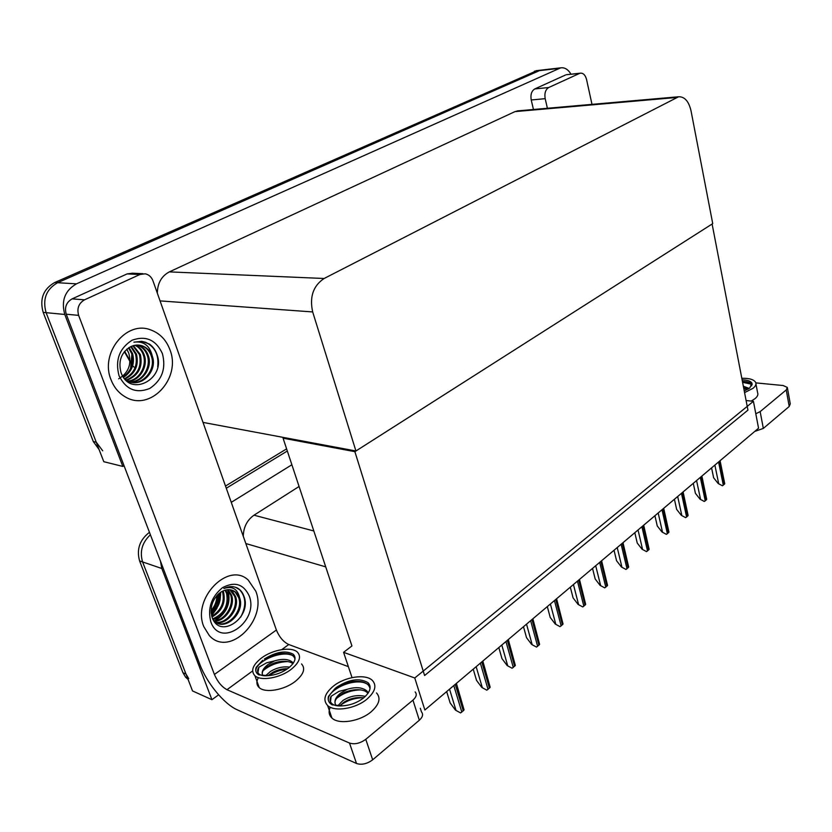 <?xml version="1.0" encoding="UTF-8"?>
<svg xmlns="http://www.w3.org/2000/svg" width="832" height="832" viewBox="0 0 832 832"><rect width="100%" height="100%" fill="white"/><g stroke="black" fill="none" stroke-linecap="round" stroke-linejoin="round"><path stroke-width="1.25" d="M218.618 694.814L211.931 699.702L192.535 690.945L142.594 561.933C139.526 551.616 142.126 542.558 150.394 534.758C142.126 542.558 139.526 551.616 142.594 561.933L185.983 674.034L188.718 678.61M226.273 488.238L287.321 451.006L226.273 488.238M231.265 502.351L291.876 464.755M211.931 699.702L161.824 568.506L160.441 561.101M299.083 486.481L253.999 515.195C247.083 520.094 243.506 527.145 243.277 536.328M753.428 401.315L414.773 677.976L424.861 710.008L758.555 428.21L753.428 401.315L746.096 400.525M284.107 437.559L283.067 438.183L351.936 645.954L343.585 652.33L352.04 677.602M414.773 677.976L343.585 652.33M283.067 438.183L354.879 451.662L712.109 224.016L747.947 410.134L424.601 675.511L354.879 451.662M102.71 450.798L96.252 442.218L46.114 312.676C42.37 299.26 46.197 289.266 57.606 282.714L540.457 70.19L57.606 282.714C46.197 289.266 42.37 299.26 46.114 312.676L103.792 461.698L122.834 466.44L64.782 314.454C61.017 300.758 64.906 290.555 76.44 283.847L560.674 67.85C564.71 67.288 568.152 69.41 570.97 74.204M355.93 450.986L712.733 223.621L691.038 110.885C688.782 101.306 684.642 96.606 678.61 96.762L324.116 278.491C313.196 285.792 309.39 296.941 312.676 311.938L355.93 450.986L203.008 422.406M124.062 465.743L122.834 466.44M518.19 110.833L514.977 111.613L169.333 271.887C161.533 276.058 157.529 283.14 157.321 293.145M213.918 621.005C225.139 632.226 245.284 612.55 239.668 597.958L235.976 592.415C231.452 588.838 226.346 588.796 220.667 592.27L220.48 595.858M188.053 679.39L185.682 677.279L182.946 672.714L139.589 560.914C136.396 549.39 139.682 539.864 149.458 532.314M225.503 486.044L286.614 448.874M99.122 449.623L93.288 441.532L43.191 312.395C39.458 299.021 43.285 289.068 54.673 282.537L537.118 70.574M460.595 712.941L455.478 710.143L460.595 712.941L464.069 709.925L456.383 683.384M446.67 691.59L450.133 702.915L455.478 710.143M548.704 87.516C545.49 89.575 544.315 93.288 545.178 98.665L531.232 99.986C530.358 94.661 531.523 90.99 534.747 88.951L548.704 87.516L579.488 73.445L566.904 74.651M534.747 88.951L565.542 74.984M531.232 99.986L533.458 109.491M787.436 388.066L790.275 403.894L789.214 406.463L786.24 389.938L787.322 387.41L783.089 385.528L755.841 382.886M755.799 413.764L760.157 411.611L763.329 428.418L789.214 406.463M763.329 428.418L754.749 431.423M760.157 411.611L786.24 389.938M591.989 104.364L586.55 79.456C585.364 75.088 583.305 72.987 580.362 73.164L579.488 73.445M547.394 108.274L545.178 98.665M111.03 379.756C113.984 387.327 118.664 392.995 125.091 396.76C150.124 412.433 181.615 378.279 169.936 349.762C166.213 339.841 159.765 333.216 150.582 329.867C126.547 320.174 99.736 353.059 111.03 379.756C99.736 353.059 126.547 320.174 150.582 329.867C159.765 333.216 166.213 339.841 169.936 349.762C181.615 378.279 150.124 412.433 125.091 396.76C118.664 392.995 113.984 387.327 111.03 379.756M203.819 626.683L209.258 635.492C229.102 658.029 267.769 619.798 255.767 591.146L248.248 580.081C228.498 561.07 191.714 598.416 203.819 626.683C191.714 598.416 228.498 561.07 248.248 580.081L255.767 591.146C267.769 619.798 229.102 658.029 209.258 635.492L203.819 626.683M84.51 299.832C78.697 303.274 76.742 308.454 78.634 315.37L66.248 314.205C64.366 307.372 66.31 302.266 72.082 298.875L84.51 299.832L139.911 274.498L127.13 273.905L132.371 273.218L142.938 273.697M72.082 298.875L127.13 273.905M66.248 314.205L199.836 664.362C206.7 682.854 224.151 704.174 237.297 709.831L356.512 763.485L349.502 743.049L226.98 689.707C221.759 686.837 217.558 681.762 214.406 674.461L78.634 315.37M420.316 708.271L421.46 711.89C423.446 714.303 422.739 717.08 419.328 720.231L412.942 700.128C416.395 697.008 417.123 694.273 415.147 691.922M349.502 743.049C354.713 744.65 360.131 743.402 365.778 739.315L372.674 759.803L419.328 720.231M372.674 759.803C367.089 763.922 361.702 765.149 356.512 763.485M365.778 739.315L412.942 700.128M348.379 666.65L288.746 644.519L281.788 649.605M214.406 674.461L276.39 630.022L152.974 280.842C151.466 276.942 148.866 274.602 145.184 273.801L139.911 274.498M276.39 630.022C279.323 637.125 283.442 641.961 288.746 644.519M486.824 690.186L481.801 687.44L486.824 690.186L490.173 687.274L482.82 661.066M473.221 669.167L476.528 680.358L481.801 687.44M512.106 668.242L507.177 665.558L512.106 668.242L515.341 665.434L508.3 639.548M498.815 647.556L501.977 658.622L507.177 665.558M536.494 647.078L531.648 644.446L536.494 647.078L539.614 644.374L532.865 618.79M523.494 626.704L526.51 637.645L531.648 644.446M560.04 626.652L555.266 624.073L560.04 626.652L563.046 624.042L556.587 598.77M547.321 606.59L550.202 617.406L555.266 624.073M751.234 401.076L754.998 398.684C757.536 396.562 758.399 394.566 757.598 392.704L755.945 383.926M744.578 392.61L753.033 388.305C755.581 386.194 756.454 384.218 755.654 382.387C753.917 379.517 749.31 378.144 741.811 378.29M744.255 390.978L749.788 387.972L751.92 383.178C750.703 381.066 747.438 379.954 742.113 379.839M752.149 384.582C750.838 382.554 747.594 381.482 742.414 381.378M742.435 381.482L743.07 381.524L742.414 381.42C747.833 381.867 750.911 383.375 751.66 385.934M743.34 386.194L749.195 388.43M743.652 387.826L748.114 389.137M743.07 381.524L745.066 381.742M743.683 387.962L745.066 388.076M742.591 382.294L750.516 384.01M743.839 388.773L747.874 389.272M258.346 677.612C256.162 681.73 256.474 685.079 259.262 687.638C265.2 693.337 284.242 690.092 295.214 681.45C303.628 674.502 305.729 668.658 301.538 663.936M261.581 657.946C252.699 664.934 250.484 670.873 254.925 675.761C260.842 681.366 279.947 678.07 290.982 669.49C299.458 662.584 301.6 656.802 297.419 652.153C291.616 646.402 272.834 649.48 261.581 657.946M262.902 675.615L262.454 674.596C261.508 671.455 263.38 668.086 268.07 664.477L274.518 660.899L266.646 662.782L258.887 667.212C257.036 670.134 257.15 672.464 259.251 674.201C261.082 675.584 264.046 676.073 268.143 675.657C275.288 675.168 281.944 672.734 288.111 668.356C294.986 662.761 296.733 658.081 293.332 654.295C285.854 650.125 276.193 651.706 264.326 659.027L270.202 656.219C276.619 653.619 282.714 652.829 288.496 653.848C292.146 654.711 294.32 656.469 295.006 659.131M295.027 657.374L293.956 656.074L288.496 653.848M258.887 667.212L257.92 672.61M265.512 675.823L270.556 671.372C276.723 667.701 283.088 666.286 289.661 667.118M267.946 675.678L272.678 672.391C277.274 669.874 282.277 668.637 287.664 668.678M274.518 660.899C282.506 658.538 288.486 658.965 292.458 662.199L293.259 663.208M262.454 674.596C261.789 671.934 263.37 669.292 267.207 666.661L272.054 663.967C279.022 660.442 289.796 660.442 292.833 663.79M268.143 675.657L258.794 674.866L257.733 674.107C255.746 672.36 255.226 670.093 256.173 667.306L262.694 660.296M265.907 658.268L275.714 654.41M293.634 655.148L294.434 655.647M269.807 665.059L276.723 662.303M273.749 671.84L278.002 670.134M256.131 671.986C252.772 663.624 279.074 649.938 292.042 655.231M263.286 670.509C270.202 664.862 278.418 661.887 287.934 661.586M268.986 675.615C274.435 672.048 280.446 669.885 287.03 669.126M330.242 707.221C328.338 711.589 328.91 715.208 331.947 718.068C338.738 724.807 359.726 721.542 371.03 711.901C379.288 704.538 381.118 698.204 376.501 692.921M333.372 686.13C324.574 693.566 322.65 700.024 327.61 705.515C334.381 712.15 355.451 708.833 366.829 699.254C375.149 691.933 377.01 685.672 372.403 680.462C365.778 673.618 345.041 676.686 333.372 686.13M336.138 705.609L335.41 704.33C334.058 700.835 335.754 697.122 340.517 693.181L347.204 689.291L338.957 691.361L331.146 696.259C329.514 699.358 329.846 701.906 332.145 703.872C334.318 705.588 337.74 706.243 342.42 705.838C350.21 705.37 357.25 702.749 363.542 697.965C370.313 692.037 371.821 686.962 368.077 682.718C359.57 677.685 349.045 679.224 336.492 687.346L334.838 688.74L336.544 687.502C344.687 682.292 353.226 680.399 362.159 681.803C366.725 682.926 369.346 685.225 370.022 688.688M370.053 686.379L368.69 684.601L362.159 681.803M331.146 696.259L330.491 701.771M337.74 705.869L342.992 700.45C350.314 695.916 357.75 694.574 365.321 696.415M339.622 705.973L343.658 702.416C349.606 698.485 356.294 696.956 363.74 697.809M347.204 689.291C355.867 686.67 362.482 687.284 367.026 691.111L368.274 692.91M335.192 703.799C334.339 700.877 336.274 697.798 340.985 694.564C348.618 688.948 363.49 687.908 367.682 693.087L367.952 693.389M342.42 705.838L332.082 704.839L330.554 703.747C328.422 701.802 327.714 699.369 328.432 696.426L334.838 688.74M368.358 683.571L369.273 684.195M328.619 701.074C325.01 691.527 351.998 677.362 366.153 683.353M368.077 682.718L369.803 685.35M336.898 698.142C343.637 692.9 351.541 690.144 360.61 689.874M339.737 705.827C346.341 700.71 354.078 697.996 362.939 697.684M212.618 611.603L217.703 601.359L218.962 593.518M211.068 610.636C214.885 606.195 216.819 601.162 216.861 595.556M249.111 595.702C259.657 621.275 220.241 649.23 210.839 621.878C207.397 608.275 211.286 596.866 222.529 587.652C234.624 581.287 243.485 583.97 249.111 595.702M239.668 597.958C237.609 588.91 232.336 585.759 223.86 588.505C228.748 586.154 233.314 586.019 237.557 588.11C240.698 589.982 242.902 592.904 244.161 596.877C251.898 617.396 219.804 639.954 212.129 617.396C209.602 607.183 212.441 598.811 220.667 592.27L220.48 595.972M214.552 621.889C226.231 630.323 243.901 611.218 238.649 597.605L235.248 592.166L232.003 590.179M215.436 622.18C226.928 624.395 238.919 607.516 234.593 596.211L229.83 589.732M214.833 622.232C226.533 626.215 240.23 608.566 235.612 596.554L232.211 591.126L230.381 589.805M213.782 620.797C224.858 620.745 234.416 605.155 230.578 594.828L227.51 589.722M214.115 621.182C225.316 621.743 235.56 605.769 231.577 595.171L228.103 589.69M212.732 618.873C224.078 613.86 228.696 605.384 226.585 593.455L225.035 590.2M212.992 619.414C223.454 617.594 230.984 603.304 227.583 593.788L225.67 590.034M211.786 616.314C221.166 610.355 224.786 602.274 222.633 592.082L222.342 591.282M212.004 617.032C221.905 611.25 225.774 603.054 223.621 592.426L223.038 590.949M211.151 612.851C217.318 607.568 220.043 601.037 219.305 593.247M211.266 613.839C218.358 608.213 221.302 601.151 220.106 592.644M214.23 620.766C225.545 616.002 231.722 599.758 227.302 589.742M240.75 617.053C246.49 605.956 246.106 596.835 239.574 589.68L235.529 587.267M215.405 620.62C227.074 612.82 231.223 602.649 227.874 590.106M118.674 378.81C128.45 372.902 131.81 364.343 128.752 353.122L126.838 349.128M162.406 353.59C166.244 368.607 162.022 380.224 149.739 388.461C136.188 393.827 125.954 389.574 119.018 375.69C114.982 360.194 119.35 348.358 132.101 340.205C145.839 335.327 155.938 339.789 162.406 353.59M124.634 378.841L127.878 380.952C141.253 388.471 157.934 370.874 152.298 356.158C149.781 345.571 143.645 340.902 133.91 342.17L141.794 341.318L149.5 344.094C153.109 346.726 155.636 350.334 157.102 354.942C166.109 378.862 129.844 398.278 120.994 372.466C118.082 360.942 121.295 352.352 130.645 346.694C134.711 344.76 138.757 344.542 142.802 346.039L139.09 345.134M126.1 380.38L126.88 380.796C140.254 388.305 156.926 370.729 151.299 356.034C149.666 351.239 146.682 347.89 142.334 345.977M129.99 381.815C142.178 382.179 151.486 367.11 147.306 355.514C145.673 350.74 142.688 347.402 138.351 345.498L137.041 345.062M127.566 381.607C140.473 385.091 153.223 368.659 148.294 355.638C146.671 350.865 143.686 347.526 139.339 345.623L137.55 345.051M128.107 381.066C139.537 379.891 147.139 365.789 143.333 355.004C141.814 350.49 139.017 347.246 134.961 345.27M128.575 381.274C140.213 380.463 148.221 366.111 144.321 355.129C142.719 350.418 139.776 347.1 135.481 345.186M126.277 380.047C137.602 375.294 141.981 366.777 139.402 354.494L132.87 345.79M126.724 380.328C138.414 375.773 142.958 367.203 140.39 354.619L133.39 345.623M124.54 378.726C134.389 373.318 138.05 365.071 135.502 353.995L130.738 346.642M124.946 379.09C135.19 373.838 139.038 365.508 136.479 354.12L131.279 346.393M123.178 376.886C131.227 371.01 134.056 363.22 131.633 353.486L128.523 347.87M123.51 377.395C132.028 371.602 135.054 363.678 132.6 353.61L129.085 347.516M126.755 349.201L128.752 353.122M152.298 356.158C150.436 351.25 147.274 347.88 142.802 346.039M157.685 366.766C159.006 355.004 154.991 346.85 145.631 342.295L141.679 341.307M582.764 606.934L578.074 604.396L582.764 606.934L585.676 604.406L579.478 579.426M570.315 587.174L573.082 597.865L578.074 604.396M604.729 587.87L600.111 585.385L604.729 587.87L607.547 585.437L601.609 560.747M592.54 568.402L595.182 578.978L600.111 585.385M625.976 569.442L621.421 566.998L625.976 569.442L628.69 567.081L622.991 542.682M614.026 550.254L616.564 560.716L621.421 566.998M646.516 551.616L642.034 549.214L646.516 551.616L649.147 549.338L643.687 525.21M634.816 532.698L637.239 543.046L642.034 549.214M666.401 534.362L661.991 532.002L666.401 534.362L668.949 532.147L663.707 508.3M654.93 515.715L657.259 525.949L661.991 532.002M685.662 517.65L681.314 515.33L685.662 517.65L688.126 515.507L683.093 491.93M674.419 499.262L676.634 509.382L681.314 515.33M704.319 501.457L700.034 499.179L704.319 501.457L706.711 499.387L701.875 476.07M693.285 483.319L695.427 493.334L700.034 499.179M722.415 485.763L718.182 483.527L722.415 485.763L724.734 483.746L720.086 460.689M711.578 467.875L713.627 477.776L718.182 483.527M325.718 566.873L245.825 543.535M161.824 568.506L139.589 560.914M313.82 530.962L253.999 515.195M64.782 314.454L43.191 312.395M76.44 283.847L54.673 282.537M559.021 68.37L534.404 71.219M676.312 97.51L514.977 111.613M324.116 278.491L169.333 271.887M312.676 311.938L160.066 300.893M182.946 672.714L185.983 674.034M133.39 366.361L133.931 367.11M131.175 363.574L124.353 351.686M124.665 351.312L131.768 363.709M93.288 441.532L96.252 442.218M449.54 689.166L455.988 710.33M453.794 685.578L461.843 712.15M455.25 684.341L463.289 710.902M252.585 670.977L226.98 689.707M476.154 666.692L482.31 687.617M480.355 663.135L488.041 689.416M481.77 661.95L489.434 688.21M501.8 645.029L507.686 665.714M505.95 641.524L513.292 667.503M507.312 640.37L514.634 666.338M526.531 624.146L532.158 644.602M530.639 620.682L537.649 646.36M531.95 619.57L538.949 645.237M550.399 603.99L555.766 624.218M554.455 600.569L561.153 625.955M555.724 599.498L562.411 624.874M211.11 612.248C215.238 606.892 217.578 600.891 218.13 594.266M211.63 615.711L216.954 608.254M213.096 611.135L215.405 607.121M217.953 600.475L219.201 593.33M131.529 366.205L132.319 356.21M573.446 584.532L578.573 604.531M577.45 581.152L583.856 606.258M578.666 580.112L585.062 605.207M595.702 565.729L600.621 585.51M599.664 562.39L605.8 587.215M600.839 561.392L606.965 586.206M617.219 547.56L621.92 567.122M621.13 544.253L627.006 568.807M622.274 543.296L628.129 567.83M638.03 529.984L642.543 549.328M641.898 526.718L647.525 551.002M643.011 525.782L648.617 550.056M658.174 512.98L662.49 532.106M662.002 509.746L667.389 533.759M663.073 508.841L668.439 532.844M677.674 496.506L681.814 515.434M681.46 493.314L686.618 517.067M682.49 492.44L687.648 516.183M696.571 480.553L700.534 499.273M700.305 477.391L705.255 500.895M701.314 476.549L706.254 500.032M714.875 465.088L718.682 483.61M718.578 461.968L723.32 485.212M719.555 461.146L724.287 484.38M560.674 67.85L536.058 70.699M678.61 96.762L517.317 110.906M185.682 677.279L187.554 678.101M580.362 73.164L566.415 74.703M752.159 384.426L751.92 383.178M259.262 687.638L254.925 675.761M293.956 656.074L293.332 654.295M292.958 663.624L292.458 662.199M272.054 663.967L271.097 664.446M331.947 718.068L327.61 705.515M367.682 693.087L367.026 691.111M218.878 593.601L217.703 601.359M212.566 614.318L211.567 615.441M232.211 591.126L231.202 590.782M235.976 592.415L235.248 592.166M211.078 611.614C214.843 606.466 217.058 600.808 217.714 594.651M126.329 377.874L126.932 377.114M127.878 380.952L126.88 380.796M139.339 345.623L138.351 345.498M130.582 368.555L131.893 354.318"/></g></svg>

